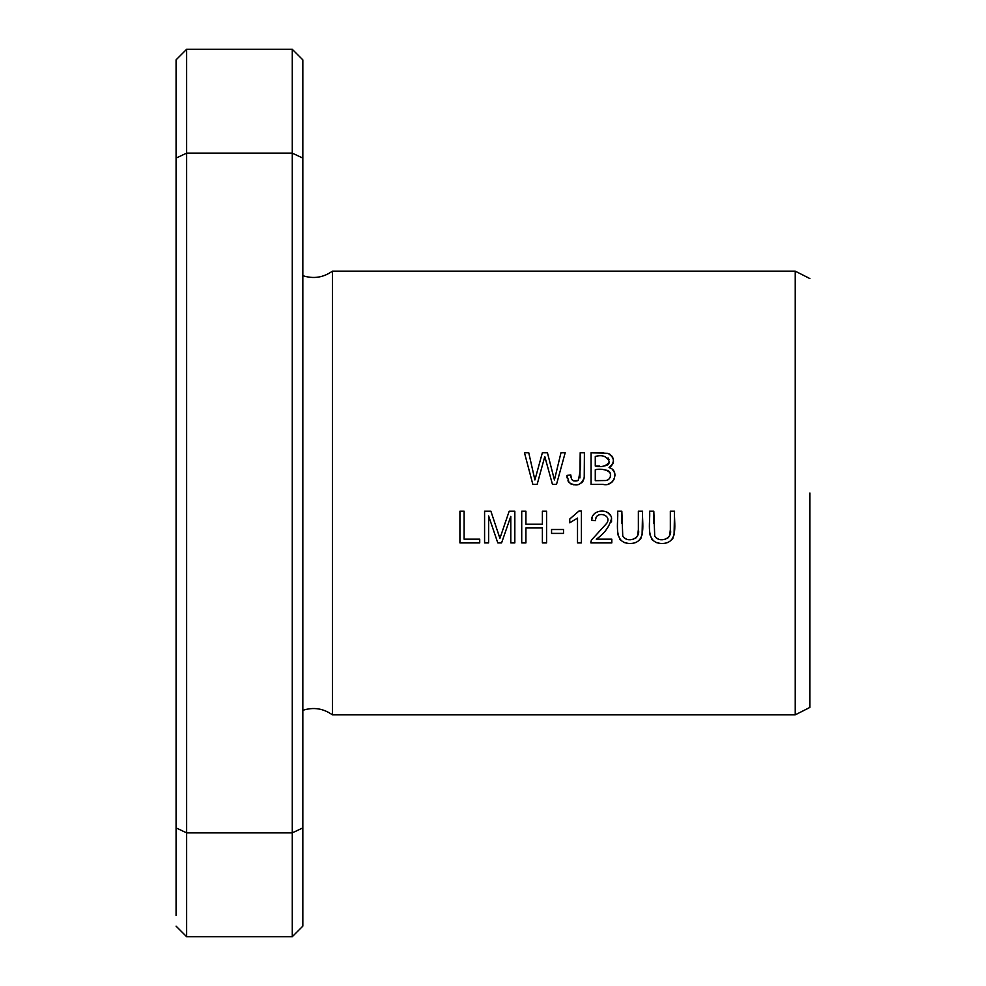 <?xml version="1.0" encoding="UTF-8"?>
<svg xmlns="http://www.w3.org/2000/svg" width="986" height="986" viewBox="0 0 986 986"><rect width="100%" height="100%" fill="white"/><g stroke="black" fill="none" stroke-linecap="round" stroke-linejoin="round"><path stroke-width="1.48" d="M186.637 49.3L186.637 153.138L176.075 158.093C176.075 28.089 176.075 28.089 176.075 158.093L176.075 827.907C176.075 957.911 176.075 957.911 176.075 827.907L186.637 832.862L186.637 936.7L292.275 936.7L292.275 832.862L186.637 832.862L186.637 153.138L292.275 153.138L292.275 832.862L302.838 827.907C302.838 957.862 302.838 957.862 302.838 827.907L302.838 158.093C302.838 28.138 302.838 28.138 302.838 158.093L292.275 153.138L292.275 49.3L186.637 49.3L176.075 59.863L176.075 239.462M302.838 202.487L302.838 59.863L292.275 49.3M809.925 707.406L795.221 714.85L332.418 714.85L332.418 271.15L795.221 271.15L809.925 278.594M795.221 714.85L795.221 271.15M459.92 542.916L479.726 542.916L479.726 539.182L464.11 539.182L464.11 511.216L459.92 511.216L459.92 542.916M567.11 477.951L566.962 475.425L569.095 482.561C576.49 486.961 581.543 485.223 584.23 477.335L584.402 452.722L580.199 452.722C581.161 462.409 580.483 471.665 578.19 480.49C573.371 481.981 570.894 480.12 570.758 474.907L566.962 475.425L570.758 474.907L571.486 478.876M670.332 511.216L670.332 529.519C672.97 538.763 659.289 543.705 654.716 535.953L653.804 511.216L649.601 511.216C650.624 522.518 644.585 543.496 662.037 543.459C679.527 543.434 673.684 522.469 674.535 511.216L670.332 511.216M611.813 539.182L596.271 539.182C604.369 533.685 609.484 526.684 611.616 518.168C609.681 507.654 591.28 509.269 591.6 520.263L595.593 520.67C594.817 510.28 612.75 514.384 606.723 523.332L591.317 540.217L590.86 542.916L611.813 542.916L611.813 539.182M551.556 533.401L563.511 533.401L563.511 529.494L551.556 529.494L551.556 533.401M521.717 542.916L525.92 542.916L525.92 527.978L542.386 527.978L542.386 542.916L546.589 542.916L546.589 511.216L542.386 511.216L542.386 524.232L525.92 524.232L525.92 511.216L521.717 511.216L521.717 542.916M591.082 484.409L603.173 484.409C613.625 487.269 620.317 470.679 609.052 467.549C615.128 462.409 614.783 457.689 608.005 453.387L591.082 452.722L591.082 484.409M581.407 542.916L581.407 511.093L578.893 511.093L569.723 519.043L569.723 522.814L577.513 518.118L577.513 542.916L581.407 542.916M638.361 511.216L638.361 529.519C640.999 538.763 627.306 543.705 622.745 535.953L621.833 511.216L617.63 511.216C618.653 522.518 612.602 543.496 630.066 543.459C647.543 543.434 641.701 522.469 642.564 511.216L638.361 511.216M532.859 484.409L537.136 484.409L544.79 456.543L552.468 484.409L556.511 484.409L565.2 452.722L560.985 452.722L554.428 479.972L547.427 452.722L542.374 452.722L534.905 479.972L528.742 452.722L524.453 452.722L532.859 484.409M484.582 542.916L488.625 542.916L488.625 515.937L497.794 542.916L501.578 542.916L510.785 516.393L510.785 542.916L514.828 542.916L514.828 511.216L509.183 511.216L499.914 538.356L490.892 511.216L484.582 511.216L484.582 542.916M176.075 915.575L176.075 746.538M809.925 493L809.925 707.406L809.925 493M292.275 936.7L302.838 926.137L302.838 783.513M569.723 519.043L578.893 511.093M642.564 511.216L642.083 534.979M641.073 538.011L640.358 539.169M636.13 542.423L633.641 543.163M628.304 543.385L624.767 542.719M620.416 539.995L619.504 538.775M618.185 535.386L617.902 533.87M621.833 511.216L621.796 523.246M622.869 536.199L623.472 537.136M624.113 537.814L626.874 539.293M629.881 539.687L633.505 539.219M635.046 538.602L635.76 538.146M636.549 537.395L637.486 535.755M637.782 534.831L638.361 529.519M528.742 452.722L534.905 479.972L542.374 452.722M547.427 452.722L554.428 479.972M546.836 464.049L544.79 456.543M541.745 467.783L541.067 470.236M497.597 531.269L499.914 538.356M503.501 527.732L505.744 521.224M510.785 516.393L501.578 542.916M497.794 542.916L488.625 515.937M595.273 466.045L595.273 456.456C602.557 454.521 607.228 456.382 609.311 462.04C606.168 466.156 601.485 467.487 595.273 466.045L599.537 466.082M595.273 480.675L595.273 469.78C601.682 467.832 616.09 470.951 608.436 479.652L606.02 480.527L595.273 480.675L606.02 480.527L608.436 479.652L610.322 477.273L610.457 473.637M591.082 452.722L603.678 452.734M609.41 453.991L610.556 454.743M611.616 455.791L612.442 456.999M612.737 457.566L613.317 459.316M613.477 460.832L613.428 461.584M613.132 463.026L612.565 464.32M611.801 465.441L610.963 466.292M610.137 472.787L609.755 472.134M609.558 471.875L608.584 470.963M608.079 470.667L606.686 470.149M609.052 467.549L611.332 468.535M612.294 469.213L614.685 472.849L615.017 475.4M614.031 479.455L612.084 482.043M611.16 482.709L608.547 483.818M604.726 465.922L607.783 464.862M608.239 464.455L608.769 463.74M609.028 463.173L609.274 462.261M609.138 459.759L608.079 457.898M590.86 542.855L590.947 541.585M596.37 517.256L596 518.106M595.593 520.67L591.6 520.263L592.303 517.009M592.845 515.777L593.708 514.47M595.039 513.139L595.926 512.535M597.602 511.759L599.315 511.303M604.726 511.377L606.427 511.894M607.586 512.473L610.778 515.777M611.48 517.564L611.542 521.951M674.535 511.216L674.067 534.979M673.044 538.011L672.329 539.169M668.101 542.423L665.624 543.163M660.275 543.385L656.738 542.719M652.387 539.995L651.487 538.775M650.168 535.386L649.885 533.87M653.804 511.216L653.78 523.246M654.84 536.199L655.456 537.136M656.097 537.814L658.845 539.293M661.865 539.687L665.488 539.219M667.029 538.602L667.744 538.146M668.533 537.395L669.457 535.755M669.765 534.831L670.332 529.519M569.095 482.561L567.924 480.798M572.188 479.948L573.322 480.774M573.445 480.823L578.19 480.49M579.941 477.939L580.199 452.722M584.402 452.722L584.279 476.904M584.119 478.062L583.219 480.921M582.701 481.772L581.654 482.918M578.252 484.631L573.692 484.829M571.991 484.422L570.709 483.83M176.075 926.137L186.637 936.7M332.418 714.85C323.322 708.404 313.462 706.9 302.838 710.327M332.418 271.15C323.322 277.596 313.462 279.1 302.838 275.673"/></g></svg>
